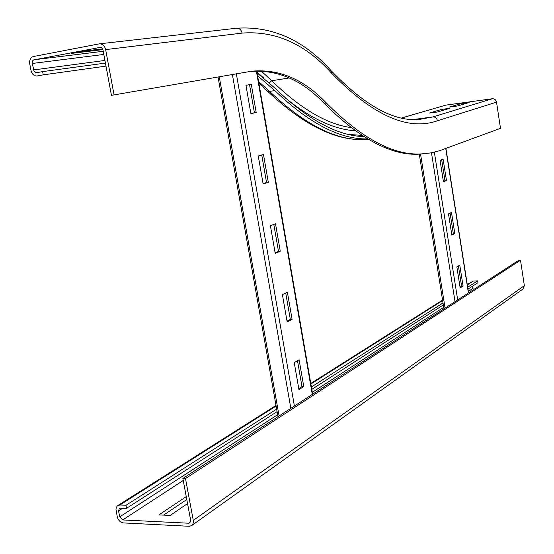 <?xml version="1.0" encoding="UTF-8"?>
<svg xmlns="http://www.w3.org/2000/svg" width="554" height="554" viewBox="0 0 554 554"><rect width="100%" height="100%" fill="white"/><g stroke="black" fill="none" stroke-linecap="round" stroke-linejoin="round"><path stroke-width="0.83" d="M102.545 48.877L102.684 49.625L71.521 53.385L82.83 51.238L102.573 48.87M33.379 56.529C30.498 57.491 29.286 59.957 29.757 63.939L31.003 70.4C32.042 74.229 34.064 76.092 37.083 75.974L43.26 74.852L42.637 71.611L36.197 72.761L34.14 71.591L32.111 62.747L32.464 61.051L33.475 59.957L100.731 47.291L102.075 48.156L103.009 50.116L111.437 95.33L114.069 94.893L105.641 49.618C104.602 45.698 102.497 43.78 99.318 43.856L33.379 56.529M401.685 117.96L445.825 105.122L492.291 98.764C494.535 98.695 495.948 99.824 496.529 102.151L500.497 128.327L439.343 150.792L430.943 152.883L422.148 153.86C394.268 155.965 362.337 139.026 326.361 103.03C303.959 79.347 279.098 68.738 251.779 71.189L114.069 94.893M105.426 63.08L42.637 71.611M105.994 66.12L43.26 74.852M425.922 153.583L420.112 154.095C392.163 156.214 360.169 139.296 324.125 103.356C301.681 79.707 276.771 69.118 249.397 71.584L247.936 71.791M363.86 136.609C337.275 135.778 307.747 119.719 275.283 88.439L257.091 72.851M367.634 138.916C340.038 139.49 309.111 123.376 274.846 90.579L257.589 75.746M429.336 113.064L441.663 109.401L449.959 108.279L437.771 111.936L429.336 113.064M441.863 110.703L441.663 109.401M449.592 107.047L461.08 103.633L469.169 102.525L457.805 105.932L449.592 107.047M461.281 104.893L461.08 103.633M187.55 503.579L170.216 515.428L158.894 514.901L186.248 496.626M186.788 499.521L163.548 515.116M186.559 499.514L186.019 496.619M520.497 260.207L524.354 285.635L193.284 520.393L185.493 478.545L520.497 260.207L518.683 260.325L182.868 478.469L190.659 520.268L189.814 522.893L188.609 523.218L122.732 519.936L119.706 516.84L118.556 510.878L119.408 508.26L126.582 508.274L277.104 411.643M193.284 520.393L193.339 522.651L192.64 524.555L191.608 525.635L189.184 526.293L123.307 522.914C120.266 522.401 118.251 520.338 117.261 516.723L115.98 509.361L116.243 507.637L117.247 505.982L119.851 505.013L126 505.276L126.582 508.274M467.264 284.472L473.324 281.1L477.693 280.843L477.984 282.685L467.985 289.105M311.805 389.365L443.325 304.935M472.375 286.286L473.365 289.763M126 505.276L276.661 409.136M311.396 386.969L443.013 302.969M467.694 287.221L477.693 280.843M524.354 285.635L522.997 289.015L191.684 525.58M185.493 478.545L182.868 478.469M454.806 233.566L451.849 235.125L448.498 213.865L451.475 212.417L454.806 233.566L453.324 233.691L450.083 213.096M451.752 234.515L453.324 233.691M446.462 180.535L443.449 181.816L440.063 160.348L443.103 159.178L446.462 180.535L444.98 180.687L441.676 159.725M443.38 181.366L444.98 180.687M463.068 286.093L460.173 287.921L456.849 266.862L459.772 265.144L463.068 286.093L461.586 286.176L458.4 265.948M460.049 287.145L461.586 286.176M268.309 182.301L263.143 183.99L258.261 155.972L263.475 154.483L268.309 182.301L266.529 182.501L261.744 154.975M263.081 183.623L266.529 182.501M280.276 251.246L275.227 253.4L270.407 225.741L275.504 223.774L280.276 251.246L278.496 251.391L273.815 224.425M275.123 252.818L278.496 251.391M292.096 319.333L287.152 321.936L282.401 294.624L287.387 292.2L292.096 319.333L290.317 319.416L285.726 293.004M287.02 321.147L290.317 319.416M256.19 112.483L250.9 113.688L245.962 85.316L251.294 84.298L256.19 112.483L254.404 112.739L249.522 84.637M250.879 113.542L254.404 112.739M303.765 386.567L298.938 389.614L294.243 362.641L299.112 359.775L303.765 386.567L301.992 386.595L297.491 360.723M298.765 388.624L301.992 386.595M331.354 70.919C365.107 105.932 394.586 122.081 419.794 119.373L432.819 116.942C435.264 116.887 436.815 118.154 437.473 120.744C408.035 131.236 372.78 115.426 331.714 73.301C305.275 43.967 275.407 30.567 242.112 33.102C241.26 29.771 239.39 28.143 236.516 28.233L99.582 43.828M242.112 33.102L105.641 49.618M103.231 51.287L34.009 59.77M103.82 54.444L32.187 63.475M104.935 60.448L33.441 69.949M331.714 73.301L330.676 70.178C303.301 39.805 271.917 25.823 236.516 28.233M324.125 103.356L326.361 103.03M269.334 82.795L271.751 80.745L261.273 71.078M350.966 127.593C326.721 124.214 300.316 108.598 271.751 80.745L289.327 77.941M263.815 78.045L256.966 72.131M266.647 90.33L267.319 90.988L269.576 91.396L258.586 81.5M368.341 139.331L367.967 139.359C339.055 142.066 306.258 126.083 269.576 91.396L274.846 90.579M492.291 98.764L432.819 116.942L413.63 119.484M355.239 130.772C333.868 129.449 310.469 118.424 285.04 97.691M361.942 135.377L349.027 134.47M401.761 117.981L445.825 105.122M437.473 120.744L496.529 102.151M473.324 281.1L467.327 284.901M442.632 300.545L310.884 384.005M276.114 406.034L119.851 505.013M118.556 510.878L122.884 508.108M119.706 516.84L277.644 414.711M312.311 392.294L443.712 307.332M468.352 291.397L472.735 288.565M122.732 519.936L183.236 480.47M188.609 523.218L190.583 521.82M445.084 308.135L420.534 154.047M455.028 301.674L431.469 152.786M457.694 299.943L434.343 152.177M468.414 292.983L445.741 148.5M279.091 415.964L219.266 76.736M290.843 408.326L232.375 74.478M294.409 406.013L236.343 73.793M312.276 394.406L256.357 71.044M249.397 71.584L251.779 71.189M368.313 139.317L367.967 139.359C337.933 142.08 304.381 125.959 267.319 90.988L258.877 83.211M422.148 153.86L420.112 154.095M117.829 505.525L276.01 405.459M310.787 383.458L442.556 300.102M419.288 154.13L443.955 308.869M445.922 148.437L468.58 292.872M218.041 76.951L277.99 416.677M256.772 71.03L312.636 394.171"/></g></svg>
